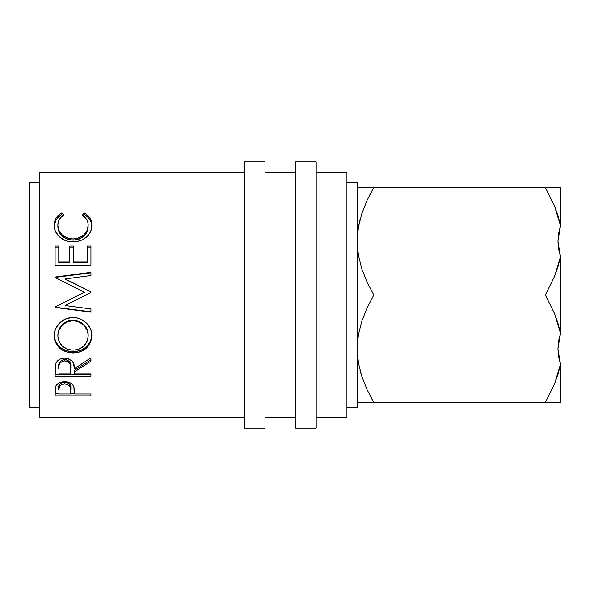 <?xml version="1.0" encoding="UTF-8"?>
<svg xmlns="http://www.w3.org/2000/svg" width="590" height="590" viewBox="0 0 590 590"><rect width="100%" height="100%" fill="white"/><g stroke="black" fill="none" stroke-linecap="round" stroke-linejoin="round"><path stroke-width="0.89" d="M557.941 348.705L560.5 333.276L560.5 256.724L558.059 266.614L554.593 276.334L545.344 295L554.607 313.696L558.044 323.357L560.5 333.276L557.941 348.815L560.5 364.244L558.059 374.134L554.593 383.854L545.344 402.52L560.5 402.52L560.5 364.244L557.941 348.756M549.755 187.48L554.607 187.48L545.344 187.48L554.607 206.176L558.044 215.837L560.5 225.756L557.941 241.295L560.5 256.724L557.941 241.244M558.597 187.48L558.059 187.48M244.54 428.119L265.021 428.119L265.021 161.881L244.54 161.881L244.54 428.119L244.54 161.881L265.021 161.881L265.021 428.119L244.54 428.119M295.738 428.119L316.218 428.119L316.218 161.881L295.738 161.881L295.738 428.119L295.738 161.881L316.218 161.881L316.218 428.119L295.738 428.119M346.935 407.638L357.179 407.638L357.179 182.362L346.935 182.362L357.179 182.362L357.179 407.638L346.935 407.638M29.5 407.638L39.737 407.638L29.5 407.638L29.5 182.362L29.5 407.638M39.737 182.362L29.5 182.362L39.737 182.362M316.218 417.882L346.935 417.882L346.935 172.118L316.218 172.118L346.935 172.118L346.935 417.882L316.218 417.882M265.021 417.882L295.738 417.882L265.021 417.882M295.738 172.118L265.021 172.118L295.738 172.118M39.737 417.882L244.54 417.882L39.737 417.882L39.737 172.118L39.737 417.882M244.54 172.118L39.737 172.118L244.54 172.118M55.099 395.846L55.187 389.024L56.124 385.432L58.934 382.947L64.716 381.693L67.828 381.988L70.608 382.999L72.659 384.636L74.023 387.372L74.399 393.973L90.941 393.973L90.941 395.846L55.099 395.846L90.941 395.846L90.941 393.973L74.399 393.973L73.809 386.612C72.526 383.448 69.487 381.811 64.716 381.693C60.04 381.811 57.016 383.389 55.637 386.421L55.099 395.846M55.099 376.332L55.585 364.266L56.751 361.84L60.128 359.096L64.686 358.182L69.082 359.015L72.43 361.552L73.448 363.241L74.399 368.728L90.941 357.791L90.941 361.176L74.399 371.87L74.399 373.89L90.941 373.89L90.941 376.332L55.099 376.332L90.941 376.332L90.941 373.89L74.399 373.89L74.399 371.87L90.941 361.176L90.941 357.791L74.399 368.728C74.864 362.658 71.626 359.148 64.686 358.182C59.9 358.396 56.869 360.424 55.585 364.266L55.099 376.332M71.139 317.663L76.685 317.899L80.24 318.902L86.339 322.907L90.491 328.8L91.531 332.207L91.782 337.451L90.536 342.458L86.465 348.048L80.395 351.758L76.855 352.695L69.502 352.695L62.665 350.283L59.767 348.233L55.622 342.702L54.538 339.427L54.258 334.213L55.482 329.006L59.553 323.003L65.697 318.925L71.139 317.663M90.941 275.537L90.941 272.823L55.099 277.418L90.941 272.351L90.941 275.537L65.151 278.93L90.941 291.821L90.941 292.552L65.092 305.524L90.941 308.931L90.941 312.139L55.099 307.442L55.099 306.984L84.51 292.212L55.099 277.507L55.099 277.049L90.941 272.351L90.941 275.537L65.151 278.93L90.941 291.821L90.941 292.552L90.941 291.888L65.151 279.269L90.941 291.888M55.099 265.175L55.099 247.07L58.779 247.07L58.779 246.052L55.099 246.052L55.099 265.175L55.099 246.052L58.779 246.052L58.779 262.063L69.804 262.063L69.804 246.052L73.477 246.052L73.477 262.063L87.261 262.063L87.261 246.052L90.941 246.052L90.941 265.175L55.099 265.175L90.941 265.175L90.941 247.07L87.261 247.07L90.941 247.07M61.677 212.938L63.831 215.055L61.227 217.068L59.325 219.554L58.211 222.364L57.857 225.373L58.934 230.395L62.112 234.872L67.083 237.962L73.057 238.987L79.075 237.947L84.038 234.791L87.209 230.262L88.183 225.188L87.822 222.238L86.664 219.48L82.209 215.055L84.341 212.938L87.593 215.262L89.99 218.182L91.752 223.337L91.516 228.61L90.403 231.995L88.397 235.137L82.77 239.599L79.628 240.89L74.547 241.812L69.089 241.568L65.505 240.609L59.406 236.826L55.431 231.376L54.479 228.308L54.28 223.367L56.013 218.189L58.403 215.254L61.677 212.938C56.647 215.844 54.147 219.937 54.184 225.21C53.616 233.507 62.562 242.306 72.813 241.87C77.644 241.907 81.899 240.55 85.594 237.807C89.901 234.267 91.988 230.048 91.856 225.174C91.863 219.93 89.356 215.852 84.341 212.938L82.209 215.055C86.14 217.585 88.131 220.97 88.183 225.188C87.652 233.382 82.607 237.984 73.057 238.987C63.587 238.021 58.521 233.478 57.857 225.373C57.849 221.036 59.841 217.599 63.831 215.055L61.677 212.938L61.677 214.649L61.677 212.938M357.179 241.325L358.373 227.327L361.803 213.632L367.105 200.312L373.809 187.48L360.129 187.48M357.216 346.197L357.179 348.712M357.179 402.52L373.809 402.52L367.12 389.717L361.862 376.538L358.41 362.887L357.179 348.756L358.373 334.847L361.803 321.152L367.105 307.832L373.809 295L367.12 282.197L361.862 269.018L358.41 255.367L357.179 241.244L358.373 227.327L361.803 213.632L367.105 200.312L373.809 187.48L367.113 187.48M358.396 187.48L361.818 187.48M360.048 219.598L358.41 227.113L357.179 241.244L358.41 255.367L361.862 269.018L367.12 282.197L373.809 295L545.344 295L554.607 313.696L560.5 333.276L560.5 256.724L554.593 276.334L545.344 295L373.809 295L367.105 307.832L361.803 321.152L358.373 334.847L357.179 348.756L358.388 362.791L357.179 348.756L358.41 362.887L361.862 376.538L367.12 389.717L373.809 402.52L560.5 402.52L560.5 364.244L554.593 383.854L545.344 402.52L369.37 402.52M361.862 213.462L367.12 200.283L361.862 213.462M373.677 187.716L369.215 195.969M370.734 396.967L373.677 402.284M360.158 370.83L361.84 376.464M358.396 402.52L360.166 402.52M558.059 402.52L554.615 402.52M557.941 241.185L560.5 225.756L560.5 187.48L373.809 187.48L367.12 200.283M360.07 219.51L358.388 227.224M359.952 370.041L361.832 376.464M361.825 402.52L367.113 402.52M373.809 187.48L545.344 187.48L554.607 206.176L560.5 225.756L560.5 187.48M57.857 226.826L57.857 225.373L57.857 226.826C58.528 234.761 63.595 239.201 73.057 240.16L73.057 238.987L73.057 240.16C82.6 239.179 87.645 234.673 88.183 226.641L87.209 231.612L84.038 236.044L79.075 239.134L73.057 240.16L67.083 239.149L62.112 236.125L58.934 231.745L57.857 226.826M83.197 215.748L84.341 214.649L84.341 212.938L84.341 214.649C89.356 217.504 91.863 221.501 91.856 226.626L91.421 223.072L89.99 219.782L87.593 216.921L85.226 215.158L84.341 214.649L83.197 215.748M54.206 225.727L56.242 219.428L61.677 214.649L62.813 215.733L61.677 214.649L58.403 216.914L56.013 219.79L54.28 224.856M58.779 246.052L58.779 262.749L69.804 262.749L69.804 262.063L58.779 262.063L58.779 247.07L55.099 247.07M58.779 262.063L58.779 262.749L69.804 262.749L69.804 246.052L73.477 246.052L73.477 262.749L87.261 262.749L87.261 262.063L73.477 262.063L73.477 246.052M69.804 247.07L73.477 247.07L69.804 247.07M73.477 262.063L73.477 262.749L87.261 262.749L87.261 247.07M90.941 265.175L90.941 246.052L87.261 246.052L87.261 262.063M90.941 311.786L55.099 307.183L90.941 311.786L90.941 308.931L65.092 305.524L90.941 292.552M55.099 277.418L90.941 272.823M55.099 277.507L84.51 292.212L55.099 306.984L55.099 307.442L90.941 312.139L90.941 308.931M78.964 295L84.51 292.271L78.964 295M91.856 335.71C92.276 326.196 82.998 317.155 73.005 317.582C62.82 317.103 53.661 326.432 54.184 335.983C55.335 346.596 61.67 352.26 73.175 352.99C84.65 352.134 90.875 346.374 91.856 335.71M91.856 334.862C90.875 345.312 84.65 350.947 73.175 351.78L73.175 352.99L73.175 351.78C61.67 351.065 55.335 345.511 54.184 335.127L54.538 338.498L55.622 341.706L59.767 347.119L65.947 350.6L73.175 351.78L80.395 350.578L86.465 346.942L90.536 341.47L91.856 334.862M88.124 333.571L88.183 335.828C87.453 344.567 82.445 349.339 73.16 350.136C63.801 349.398 58.698 344.634 57.857 335.828C58.609 326.786 63.654 321.757 72.998 320.739C82.423 321.705 87.49 326.742 88.183 335.828L88.183 334.98C87.482 326.071 82.416 321.144 72.998 320.2L78.935 321.299L83.913 324.581L87.106 329.434L88.124 333.571M71.486 320.267L72.998 320.2L72.998 320.739L72.998 320.2C63.654 321.203 58.609 326.13 57.857 334.98L58.978 329.463L62.164 324.625L67.083 321.314L71.486 320.267M57.857 334.98L57.857 335.828L57.857 334.98M90.941 359.797L74.399 370.269L90.941 359.797L90.941 357.791M74.399 370.269L74.399 371.87L74.399 370.269M90.941 374.635L55.099 374.635L90.941 374.635L90.941 373.89M55.099 374.635L55.099 370.815M67.688 360.239L69.834 362.186L70.77 367.194C71.42 363.034 69.391 360.475 64.679 359.546L66.264 359.723M60.519 361.102L63.13 359.723L64.679 359.546L64.679 360.918C69.399 361.899 71.427 364.509 70.77 368.75L70.719 373.89L58.779 373.89L70.719 373.89L70.623 366.161L69.834 363.617L67.725 361.648L64.679 360.918L64.679 359.546C60.077 360.461 58.115 362.975 58.779 367.091L59.701 362.061M58.779 367.091L58.779 368.625C58.1 364.436 60.069 361.869 64.679 360.918L63.13 361.102L60.519 362.503L59.133 364.812L58.779 368.625L58.779 367.091M90.941 393.973L90.941 395.846M74.399 393.744L70.726 393.744L74.399 393.744M55.099 393.744L58.779 393.744L55.099 393.744L55.099 391.664M70.653 386.155L70.8 388.132C71.427 384.842 69.406 382.829 64.73 382.084L68.964 383.316L70.653 386.155M63.956 382.121L64.73 382.084L64.73 383.943C69.406 384.717 71.434 386.775 70.8 390.13L70.719 393.973L58.779 393.973L70.719 393.973L70.394 387.07L67.739 384.51L64.73 383.943L64.73 382.084C60.136 382.792 58.152 384.754 58.779 387.969L59.686 384.097L61.795 382.637L63.956 382.121M58.779 387.969L58.779 389.946C58.145 386.679 60.128 384.68 64.73 383.943L61.795 384.503L59.686 385.993L58.779 389.946L58.779 387.969M57.923 334.397L57.923 337.259L59.007 341.367L62.275 346.02L67.245 349.11L71.648 350.077L76.154 349.885L79.031 349.096L83.898 345.961L87.128 341.337L88.124 337.244L87.925 332.959L87.106 330.164L83.913 325.208L78.935 321.86L74.517 320.798L69.981 321.012L67.083 321.875L62.164 325.26L58.978 330.194L57.923 334.397M560.5 256.724L558.597 249.069L557.941 241.295L558.59 233.448L560.5 225.756M560.5 364.244L558.597 356.589L557.941 348.815L558.59 340.968L560.5 333.276M70.77 368.735L70.77 367.194M70.8 390.115L70.8 388.132"/></g></svg>
